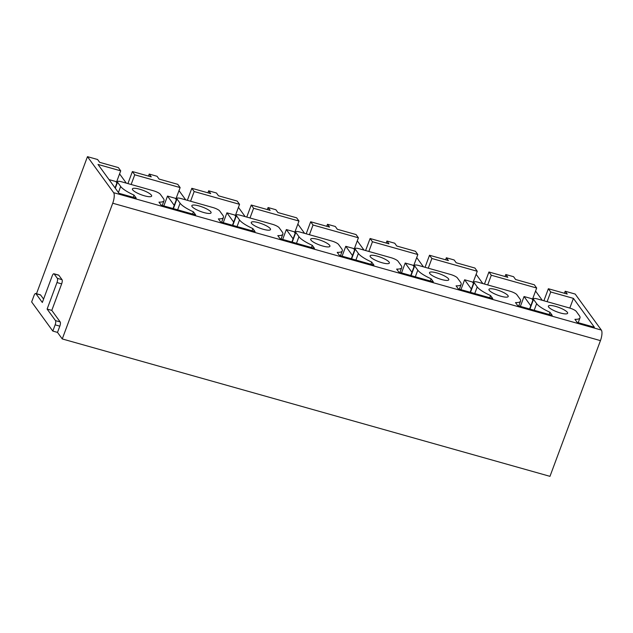 <?xml version="1.0" encoding="UTF-8"?>
<svg xmlns="http://www.w3.org/2000/svg" width="633" height="633" viewBox="0 0 633 633"><rect width="100%" height="100%" fill="white"/><g stroke="black" fill="none" stroke-linecap="round" stroke-linejoin="round"><path stroke-width="0.95" d="M543.889 300.77L548.368 288.735L567.239 294.052L565.198 291.243L564.446 293.261M565.198 291.243L575.183 294.06L601.35 330.07A8.553 2.754 -74.3 0 1 600.448 340.625L549.974 476.34L62.256 338.94L57.5 332.396L52.824 331.083L31.65 301.941L33.968 295.698A3.426 1.1 -74.3 0 1 35.701 293.506A3.426 1.1 -74.3 0 1 35.931 293.68L42.324 302.479L52.183 275.956A3.426 1.1 -74.3 0 1 53.916 273.765A3.426 1.1 -74.3 0 1 54.145 273.939L57.342 278.338A3.426 1.1 -74.3 0 1 56.978 282.555L47.119 309.078L55.506 320.622A3.426 1.1 -74.3 0 1 55.142 324.84L52.824 331.083M36.492 293.728L87.465 156.66L97.601 159.516L99.642 162.325L118.355 167.595L120.713 170.839L116.44 182.32M131.142 184.488L134.75 174.795L132.392 171.551L151.263 176.868L149.23 174.059L148.478 176.077M149.23 174.059L157.024 176.259L159.065 179.06L177.778 184.338L180.136 187.582L175.863 199.063M190.573 201.231L194.173 191.538L191.815 188.294L210.694 193.603L208.653 190.802L207.901 192.82M208.653 190.802L216.454 193.002L218.488 195.803L237.209 201.072L239.559 204.317L235.294 215.806M249.995 217.974L253.604 208.273L251.246 205.029L270.117 210.346L268.076 207.545L267.324 209.563M268.076 207.545L275.877 209.737L277.911 212.546L296.632 217.815L298.99 221.059L294.717 232.548M309.418 234.716L313.026 225.016L310.668 221.772L329.54 227.089L327.498 224.28L326.755 226.305M327.498 224.28L335.3 226.479L337.342 229.288L356.055 234.558L358.413 237.802L354.14 249.283M368.841 251.451L372.449 241.759L370.091 238.514L388.963 243.832L386.929 241.023L386.177 243.04M386.929 241.023L394.723 243.222L396.764 246.023L415.477 251.301L417.835 254.545L413.563 266.026M428.264 268.194L431.872 258.493L429.514 255.249L448.386 260.567L446.352 257.766L445.6 259.783M446.352 257.766L454.146 259.965L456.187 262.766L474.9 268.036L477.258 271.28L472.986 282.769M487.687 284.937L491.295 275.236L488.937 271.992L507.816 277.309L505.775 274.508L505.023 276.526M505.775 274.508L513.577 276.7L515.61 279.509L534.331 284.779L536.681 288.023L532.416 299.504M431.872 258.493L477.258 271.28M372.449 241.759L417.835 254.545M313.026 225.016L358.413 237.802M253.604 208.273L298.99 221.059M194.173 191.538L239.559 204.317M134.75 174.795L180.136 187.582M520.381 306.388L524.045 296.529L531.847 298.721L532.875 300.145M569.811 308.073L573.419 298.372L550.718 291.979L547.118 301.672M491.295 275.236L536.681 288.023M573.419 298.372L594.387 327.237L577.154 322.379L574.93 319.317A23.445 5.46 20.4 0 0 579.978 317.861A23.445 5.46 20.4 0 0 579.377 315.709L576.259 311.412A5.99 1.393 20.4 0 0 569.399 307.954L537.583 298.99A5.99 1.393 20.4 0 0 533.366 298.831A5.99 1.393 20.4 0 0 533.524 299.377L536.642 303.666A23.445 5.46 20.4 0 0 549.974 312.283L552.198 315.353L517.731 305.644L515.499 302.574A23.445 5.46 20.4 0 0 520.555 301.118A23.445 5.46 20.4 0 0 519.946 298.966L516.837 294.677A5.99 1.393 20.4 0 0 509.976 291.212L478.16 282.247A5.99 1.393 20.4 0 0 473.943 282.089A5.99 1.393 20.4 0 0 474.101 282.635L477.211 286.923A23.445 5.46 20.4 0 0 490.551 295.548L492.775 298.61L458.308 288.901L456.077 285.831A23.445 5.46 20.4 0 0 461.133 284.375A23.445 5.46 20.4 0 0 460.523 282.223L457.406 277.934A5.99 1.393 20.4 0 0 450.546 274.469L418.737 265.512A5.99 1.393 20.4 0 0 414.52 265.346A5.99 1.393 20.4 0 0 414.67 265.9L417.788 270.188A23.445 5.46 20.4 0 0 431.12 278.805L433.352 281.875L398.885 272.158L396.654 269.096A23.445 5.46 20.4 0 0 401.71 267.632A23.445 5.46 20.4 0 0 401.1 265.48L397.983 261.192A5.99 1.393 20.4 0 0 391.123 257.734L359.315 248.769A5.99 1.393 20.4 0 0 355.097 248.603A5.99 1.393 20.4 0 0 355.248 249.157L358.365 253.445A23.445 5.46 20.4 0 0 371.698 262.062L373.929 265.132L339.454 255.423L337.231 252.353A23.445 5.46 20.4 0 0 342.287 250.897A23.445 5.46 20.4 0 0 341.678 248.745L338.56 244.457A5.99 1.393 20.4 0 0 331.7 240.991L299.884 232.026A5.99 1.393 20.4 0 0 295.666 231.868A5.99 1.393 20.4 0 0 295.825 232.414L298.942 236.702A23.445 5.46 20.4 0 0 312.275 245.319L314.506 248.389L280.031 238.681L277.808 235.611A23.445 5.46 20.4 0 0 282.856 234.155A23.445 5.46 20.4 0 0 282.255 232.002L279.137 227.714A5.99 1.393 20.4 0 0 272.277 224.248L240.461 215.291A5.99 1.393 20.4 0 0 236.244 215.125A5.99 1.393 20.4 0 0 236.402 215.671L239.519 219.96A23.445 5.46 20.4 0 0 252.852 228.584L255.075 231.646L220.608 221.938L218.377 218.876A23.445 5.46 20.4 0 0 223.433 217.412A23.445 5.46 20.4 0 0 222.824 215.26L219.714 210.971A5.99 1.393 20.4 0 0 212.854 207.513L181.038 198.548A5.99 1.393 20.4 0 0 176.821 198.382A5.99 1.393 20.4 0 0 176.979 198.936L180.089 203.225A23.445 5.46 20.4 0 0 193.429 211.841L195.652 214.911L161.186 205.195L158.954 202.133A23.445 5.46 20.4 0 0 164.01 200.677A23.445 5.46 20.4 0 0 163.401 198.525L160.284 194.228A5.99 1.393 20.4 0 0 153.423 190.77L121.615 181.806A5.99 1.393 20.4 0 0 117.398 181.639A5.99 1.393 20.4 0 0 117.548 182.193L120.666 186.482A23.445 5.46 20.4 0 0 133.998 195.099L136.23 198.169L118.996 193.31L98.02 164.445L120.713 170.839M109.042 179.614L115.871 181.536L116.907 182.961M163.828 205.947L167.5 196.08L175.294 198.279L176.33 199.704M223.259 222.681L226.923 212.823L234.724 215.022L235.753 216.446M282.682 239.424L286.345 229.565L294.147 231.757L295.176 233.181M342.105 256.167L345.768 246.308L353.57 248.5L354.607 249.924M401.528 272.91L405.199 263.043L412.993 265.243L414.029 266.667M460.951 289.645L464.622 279.786L472.416 281.986L473.452 283.402M524.045 296.529L530.778 305.794M87.465 156.66L113.631 192.677L601.35 330.07M548.368 288.735L550.718 291.979M132.677 189.868A10.27 2.39 20.4 0 0 142.829 195.312A10.27 2.39 20.4 0 0 151.659 196.08A10.27 2.39 20.4 0 0 151.39 195.138A10.27 2.39 20.4 0 0 141.246 189.694A10.27 2.39 20.4 0 0 132.408 188.919A10.27 2.39 20.4 0 0 132.677 189.868M192.1 206.603A10.27 2.39 20.4 0 0 202.251 212.055A10.27 2.39 20.4 0 0 211.082 212.823A10.27 2.39 20.4 0 0 210.821 211.881A10.27 2.39 20.4 0 0 200.669 206.429A10.27 2.39 20.4 0 0 191.839 205.662A10.27 2.39 20.4 0 0 192.1 206.603M251.523 223.346A10.27 2.39 20.4 0 0 261.674 228.79A10.27 2.39 20.4 0 0 270.505 229.565A10.27 2.39 20.4 0 0 270.244 228.616A10.27 2.39 20.4 0 0 260.092 223.172A10.27 2.39 20.4 0 0 251.261 222.405A10.27 2.39 20.4 0 0 251.523 223.346M310.953 240.089A10.27 2.39 20.4 0 0 321.105 245.533A10.27 2.39 20.4 0 0 329.935 246.3A10.27 2.39 20.4 0 0 329.666 245.359A10.27 2.39 20.4 0 0 319.515 239.915A10.27 2.39 20.4 0 0 310.684 239.147A10.27 2.39 20.4 0 0 310.953 240.089M370.376 256.824A10.27 2.39 20.4 0 0 380.528 262.276A10.27 2.39 20.4 0 0 389.358 263.043A10.27 2.39 20.4 0 0 389.089 262.102A10.27 2.39 20.4 0 0 378.938 256.65A10.27 2.39 20.4 0 0 370.107 255.882A10.27 2.39 20.4 0 0 370.376 256.824M429.799 273.567A10.27 2.39 20.4 0 0 439.951 279.011A10.27 2.39 20.4 0 0 448.781 279.786A10.27 2.39 20.4 0 0 448.512 278.837A10.27 2.39 20.4 0 0 438.36 273.393A10.27 2.39 20.4 0 0 429.53 272.625A10.27 2.39 20.4 0 0 429.799 273.567M489.222 290.31A10.27 2.39 20.4 0 0 499.374 295.753A10.27 2.39 20.4 0 0 508.204 296.521A10.27 2.39 20.4 0 0 507.943 295.579A10.27 2.39 20.4 0 0 497.791 290.136A10.27 2.39 20.4 0 0 488.961 289.368A10.27 2.39 20.4 0 0 489.222 290.31M548.645 307.052A10.27 2.39 20.4 0 0 558.797 312.496A10.27 2.39 20.4 0 0 567.627 313.264A10.27 2.39 20.4 0 0 567.366 312.322A10.27 2.39 20.4 0 0 557.214 306.878A10.27 2.39 20.4 0 0 548.384 306.103A10.27 2.39 20.4 0 0 548.645 307.052M549.151 314.49L549.974 312.283M429.514 255.249L425.044 267.284M405.199 263.043L411.925 272.309M430.305 281.012L431.12 278.805M310.668 221.772L306.19 233.806M286.345 229.565L293.079 238.831M311.452 247.535L312.275 245.319M191.815 188.294L187.344 200.321M167.5 196.08L174.233 205.345M192.606 214.049L193.429 211.841M133.183 197.306L133.998 195.099M132.392 171.551L127.921 183.586M600.448 340.625L112.729 203.225A8.553 2.754 -74.3 0 0 113.631 192.677M112.729 203.225L62.256 338.94M43.582 299.085L40.607 294.994A3.426 1.1 -74.3 0 0 40.377 294.82L35.701 293.506M57.5 332.396L59.826 326.161A3.426 1.1 -74.3 0 0 60.182 321.936L51.795 310.392L61.654 283.877A3.426 1.1 -74.3 0 0 62.018 279.651L58.822 275.252A3.426 1.1 -74.3 0 0 58.592 275.078L53.916 273.765M51.795 310.392L47.119 309.078M252.029 230.792L252.852 228.584M251.246 205.029L246.767 217.064M226.923 212.823L233.656 222.088M370.875 264.27L371.698 262.062M370.091 238.514L365.613 250.541M345.768 246.308L352.502 255.566M489.728 297.755L490.551 295.548M488.937 271.992L484.467 284.027M464.622 279.786L471.356 289.052M119.582 173.877L126.307 183.127M179.012 190.62L185.73 199.87M238.435 207.355L245.153 216.613M297.858 224.098L304.584 233.348M357.281 240.841L364.007 250.09M416.704 257.576L423.43 266.833M476.127 274.318L482.852 283.576M535.558 291.061L542.275 300.311M529.916 309.078L533.524 299.377M534.181 310.273L536.642 303.666M411.07 275.592L414.67 265.9M415.327 276.795L417.788 270.188M292.217 242.115L295.825 232.414M296.481 243.317L298.942 236.702M173.371 208.629L176.979 198.936M177.636 209.832L180.089 203.225M118.418 192.519L120.666 186.482M115.301 188.23L117.548 182.193M40.607 294.994L35.931 293.68M58.822 275.252L54.145 273.939M62.018 279.651L57.342 278.338M61.654 283.877L56.978 282.555M60.182 321.936L55.506 320.622M59.826 326.161L55.142 324.84M237.059 226.574L239.519 219.96M232.794 225.372L236.402 215.671M355.904 260.052L358.365 253.445M351.639 258.85L355.248 249.157M474.758 293.538L477.211 286.923M470.493 292.335L474.101 282.635M529.592 308.983L533.366 298.831M578.19 322.672L579.978 317.861M410.738 275.505L414.52 265.346M459.344 289.194L461.133 284.375M291.892 242.02L295.666 231.868M340.491 255.708L342.287 250.897M173.046 208.542L176.821 198.382M221.645 222.23L223.433 217.412M162.222 205.488L164.01 200.677M115.064 187.906L117.398 181.639M281.068 238.973L282.856 234.155M232.469 225.277L236.244 215.125M399.914 272.451L401.71 267.632M351.315 258.762L355.097 248.603M518.767 305.937L520.555 301.118M470.169 292.24L473.943 282.089"/></g></svg>
